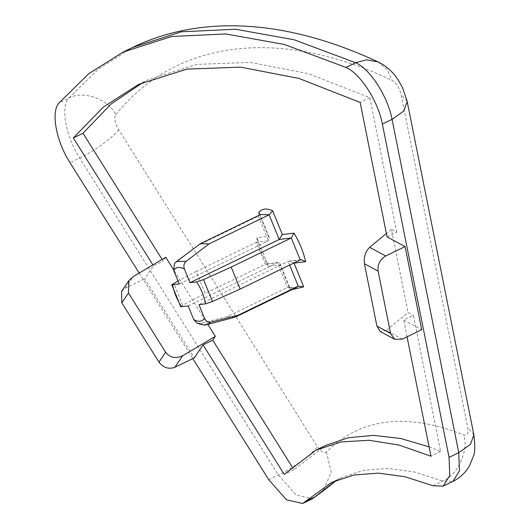 <?xml version="1.0" encoding="UTF-8"?>
<svg xmlns="http://www.w3.org/2000/svg" width="530" height="530" viewBox="0 0 530 530"><rect width="100%" height="100%" fill="white"/><g stroke="black" fill="none" stroke-linecap="round" stroke-linejoin="round"><path stroke-width="0.4" stroke-dasharray="2.65 1.99" d="M174.45 263.556L198.26 245.251L258.362 216.114L260.555 214.531L258.362 216.114L268.432 240.799L256.341 242.303L265.291 264.245L205.196 293.381L196.239 271.433L256.341 242.303L257.58 239.414L256.752 237.738L268.385 236.3L259.601 214.776M188.21 305.982L277.389 262.748L265.291 264.245L266.146 263.986L268.001 264.901L268.392 266.272C262.827 256.971 258.945 247.457 256.752 237.738M180.763 306.724L182.704 305.22L205.196 293.381M162.114 259.448L163.167 261.131L153.475 265.828L144.69 278.826L194.252 357.889M165.771 257.275L163.167 261.131M207.826 324.367L173.37 269.399M291.944 466.566L293.911 469.699L325.612 445.478M429.055 446.823L440.635 451.533L413.387 315.343L403.688 320.04L421.728 329.72M387.059 236.903L396.751 232.206L391.405 229.338L408.04 312.475L413.387 315.343M396.751 232.206L369.841 97.712L308.712 73.769L250.452 62.447L196.544 64.408L148.287 79.719L143.478 82.143M139.185 273.049L192.807 358.591M152.905 264.914L153.475 265.828M407.053 336.835L403.688 320.04M293.911 469.699L284.212 474.403M369.841 97.712L360.148 102.409M440.635 451.533L430.943 456.231M234.512 317.344L227.363 316.569L287.465 287.432L289.274 287.167L289.718 288.572L280.026 264.828L268.392 266.272M227.363 316.569L200.135 323.446L196.842 323.055M198.26 245.251L199.174 244.456M196.239 271.433L178.02 281.019M259.521 213.617L269.386 237.791L268.432 240.799L179.253 284.034M293.905 262.993L289.115 261.138L288.141 261.416L198.962 304.651M391.405 229.338L386.377 233.498M402.343 339.114L386.251 330.488L408.04 312.475M121.595 291.414L125.305 288.227L144.69 278.826M386.251 330.488L380.295 331.581M259.124 215.577L259.501 215.041M269.386 237.791L268.385 236.3M289.274 287.167C289.022 287.161 292.991 288.93 296.018 287.684L287.465 287.432L277.389 262.748L278.224 262.489L279.853 263.443L280.026 264.828M377.95 61.878L387.145 69.496L391.988 80.341C396.301 82.965 399.335 87.682 401.097 94.492L467.798 427.842C468.626 433.507 467.288 435.865 463.79 434.938C406.437 412.294 360.645 417.965 326.4 451.951C323.962 453.62 320.922 451.798 317.271 446.485L118.568 129.479C114.871 122.914 113.95 117.932 115.805 114.546C108.18 98.891 82.263 89.941 68.681 98.275C60.387 107.133 65.806 136.448 79.725 158.019L278.429 475.026L296.171 495.086L312.309 498.803M118.568 129.479C115.036 135.998 93.677 151.693 79.725 158.019L70.033 162.723M407.186 101.555L401.097 94.492M182.704 305.22L173.747 283.272M292.123 289.579L289.718 288.572M207.243 324.519L200.135 323.446M175.337 262.688L176.649 261.409M132.646 47.442L98.361 69.085L68.681 98.275L58.989 102.972M268.736 479.723L278.429 475.026C292.381 468.699 313.747 452.998 317.271 446.485M336.484 480.246L341.254 477.755L363.514 470.322L388.179 468.414L414.765 472.058L442.749 481.061L452.898 481.392M433.05 485.758L442.749 481.061C457.496 475.516 469.07 450.149 463.79 434.938M115.805 114.546C176.278 39.571 279.085 26.838 391.988 80.341M289.632 265.06L288.141 261.416L300.238 259.919M326.4 451.951L331.243 472.283L322.982 491.105M473.886 434.905L467.798 427.842M125.305 288.227L133.143 276.633M257.58 239.414L268.001 264.901M336.967 480.048L341.254 477.755L331.561 482.452M138.595 84.416L148.287 79.719M266.146 263.986L278.224 262.489M301.192 259.64L289.115 261.138M279.853 263.443L289.718 287.618"/><path stroke-width="0.79" d="M207.243 324.519C205.554 325.513 202.089 325.022 196.842 323.055L193.755 319.57L188.21 305.982L180.763 306.724L171.786 284.743L179.253 284.034L173.707 270.452L174.45 263.556L176.649 261.409L186.09 261.356C183.883 263.43 183.34 266.02 184.46 269.121L190.005 282.702L196.663 281.88L203.527 279.588L231.186 267.107L240.143 289.055L212.477 301.53L205.62 303.822L198.962 304.651L204.507 318.238C205.865 321.22 207.992 322.512 210.887 322.114L238.116 315.237L234.512 317.344L207.243 324.519L210.887 322.114M178.02 281.019L171.793 284.736M192.807 358.591L268.736 479.723L286.478 499.783L302.617 503.5L331.561 482.452L353.821 475.019L378.48 473.118L405.072 476.761L433.05 485.758L443.199 486.089L449.778 475.569L449.062 457.397L382.368 124.04C378.182 101.263 360.307 73.491 345.931 67.436L284.411 44.46L225.826 33.947L171.594 36.497L122.947 52.139L88.669 73.789L58.989 102.972C50.694 111.83 56.114 141.146 70.033 162.723L139.185 273.049M240.143 289.055L300.238 259.919L291.281 237.97L231.186 267.107M143.478 82.143L110.995 104.079L82.998 133.235L162.114 259.448M407.053 336.835L430.943 456.231L399.209 445.107L369.032 440.264L341.068 441.954L315.92 450.182L284.212 474.403L203.036 344.891L212.729 340.194L215.332 336.338L207.826 324.367M173.37 269.399L165.771 257.275L133.143 276.633L128.896 280.615L128.459 292.971L121.807 302.809L158.974 362.103L165.625 352.264L128.459 292.971M212.729 340.194L291.944 466.566M315.92 450.182L325.612 445.478L348.369 437.727L373.498 435.382L400.561 438.462L429.055 446.823M386.377 233.498L369.622 247.344L385.708 255.977L405.092 246.576L387.059 236.903L360.148 102.409L299.019 78.473L240.759 67.151L186.852 69.112L138.595 84.416L103.396 107.034L73.306 137.932L152.905 264.914M405.092 246.576L421.728 329.72L402.343 339.114L394.611 339.26L390.57 333.423L378.095 271.069L364.435 263.741L376.909 326.096L390.57 333.423M203.036 344.891L194.252 357.889L174.86 367.29C168.619 369.496 163.326 367.767 158.974 362.103M82.998 133.235L73.306 137.932M259.501 215.041L259.521 213.617L258.693 212.556C261.952 208.542 266.616 207.965 272.678 210.821L282.364 234.571L294.004 233.127C299.569 242.429 303.445 251.935 305.644 261.654L294.011 263.099L303.697 286.843L298.218 286.101L238.116 315.237M209.012 243.919L269.114 214.782L260.555 214.531L200.459 243.667L209.012 243.919L186.09 261.356M176.649 261.409L200.459 243.667M282.364 234.571L279.191 239.467L190.005 282.702M385.708 255.977C379.997 259.475 377.459 264.503 378.095 271.069M121.807 302.809L121.595 291.414L128.896 280.615M215.332 336.338L182.698 355.696L174.86 367.29M394.611 339.26L380.295 331.581L376.909 326.096M364.435 263.741C363.646 257.096 365.369 251.631 369.622 247.344M165.625 352.264C170.05 357.816 175.741 358.956 182.698 355.696M272.678 210.821L269.114 214.782L279.191 239.467L291.281 237.97L294.004 233.127M305.644 261.654L301.192 259.64L300.238 259.919M345.931 67.436L355.623 62.739L366.634 59.784L377.95 61.878C384.495 65.031 390.007 69.37 394.479 74.896L398.481 80.361L402.548 87.675L407.186 101.555L403.721 111.075L392.061 119.343C387.874 96.559 370 68.787 355.623 62.739L294.104 39.763L235.525 29.249L181.286 31.8L132.646 47.442L122.947 52.139M172.594 284.862C174.059 292.361 177.047 299.682 181.552 306.804M382.368 124.04L392.061 119.343L458.761 452.693L470.421 444.425L473.886 434.905C475.191 445.677 475.065 452.693 473.509 455.946L469.52 465.791C465.532 472.687 459.994 477.888 452.898 481.392L459.477 470.872L458.761 452.693L449.062 457.397M203.527 279.588L212.477 301.53M259.601 214.776L258.693 212.556M303.697 286.843L292.123 289.579M235.923 316.821L296.018 287.684L298.218 286.101L289.632 265.06M305.247 501.585L314.939 496.888L322.982 491.105L312.309 498.803L336.484 480.246M205.62 303.822C204.156 296.323 201.168 289.009 196.663 281.88M184.46 269.121C179.61 266.464 176.026 266.908 173.707 270.452M193.755 319.57C198.604 322.227 202.188 321.783 204.507 318.238M312.309 498.803L302.617 503.5M452.898 481.392L443.199 486.089M322.982 491.105L336.967 480.048M473.886 434.905L407.186 101.555M377.95 61.878C291.964 21.75 205.229 12.429 132.646 47.442"/></g></svg>
